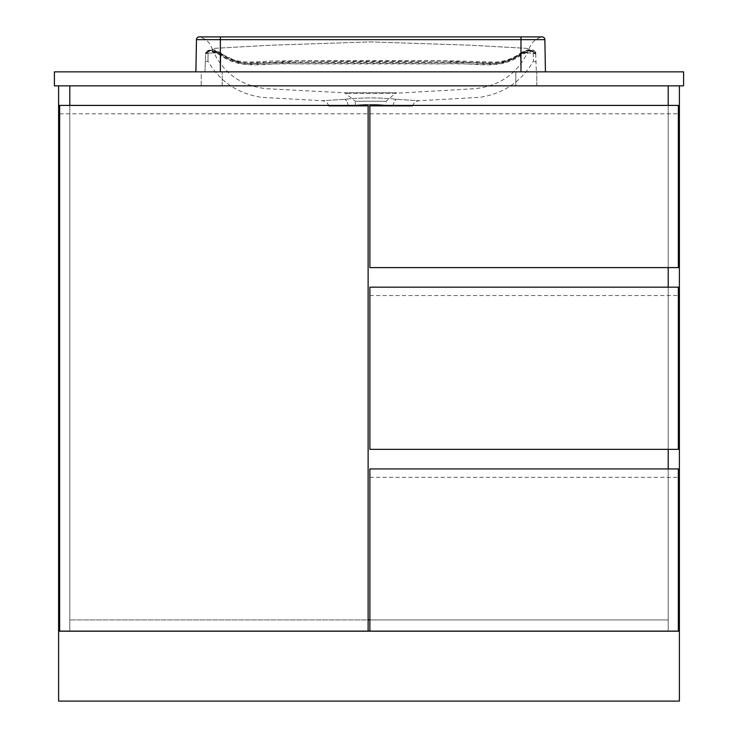 <?xml version="1.0" encoding="UTF-8"?>
<svg xmlns="http://www.w3.org/2000/svg" width="738" height="738" viewBox="0 0 738 738"><rect width="100%" height="100%" fill="white"/><g stroke="black" fill="none" stroke-linecap="round" stroke-linejoin="round"><path stroke-width="0.55" stroke-dasharray="3.69 2.77" d="M668.204 631.119L668.204 85.839L69.796 85.839L69.796 631.119L668.204 631.119L668.204 85.839L69.796 85.839L69.796 631.119L668.204 631.119L668.204 85.839L679.394 85.839L679.394 631.119L668.204 631.119L668.204 468.934L668.204 619.938L69.796 619.938L69.796 631.119L58.606 631.119L58.606 85.839L69.796 85.839L69.796 631.119L59.658 631.119L668.204 631.119L668.204 619.938L668.204 631.119L369.876 631.119L668.204 631.119M58.606 85.839L69.796 85.839L69.796 631.119L69.796 619.938L668.204 619.938L668.204 85.839L679.394 85.839M668.204 449.359L668.204 287.174L668.204 449.359M668.204 267.599L668.204 105.414L668.204 267.599M369.876 619.938L668.204 619.938L369.876 619.938M668.204 85.839L69.796 85.839L668.204 85.839M368.124 631.119L368.124 105.414L59.658 105.414L59.658 631.119M59.658 113.8L368.124 113.8M369.876 105.414L369.876 267.599L678.342 267.599L678.342 105.414L369.876 105.414M369.876 113.8L678.342 113.8M679.394 631.193L679.394 701.1L58.606 701.1L58.606 631.193L679.394 631.193M678.342 631.119L678.342 468.934L369.876 468.934L369.876 631.119M369.876 477.32L678.342 477.32M369.876 287.174L369.876 449.359L678.342 449.359L678.342 287.174L369.876 287.174M369.876 295.56L678.342 295.56M683.591 71.854L683.591 85.839L54.409 85.839L54.409 71.854L683.591 71.854M201.216 85.839L536.784 85.839L201.216 85.839L201.216 71.854L222.193 71.854L201.216 71.854L201.216 85.839M515.807 71.854L222.193 71.854L536.784 71.854L515.807 71.854L515.807 85.839L515.807 71.854M536.784 85.839L536.784 71.854L536.784 85.839M199.389 36.9L520.973 36.9L199.389 36.9C206.031 38.616 210.404 42.952 212.516 49.898C213.577 49.898 210.533 49.243 215.062 48.311L271.621 45.175L370.67 41.9L469.719 45.175L526.277 48.311C530.797 49.243 527.762 49.898 528.823 49.898C518.03 73.44 499.737 86.383 473.953 88.745L395.513 93.274L345.827 93.274L395.513 93.274L386.048 101.217L386.048 106.106L355.292 106.106L355.292 101.217L386.048 101.217L355.292 101.217L344.591 92.794L396.749 92.794L344.591 92.794L267.387 88.745C241.594 86.383 223.31 73.44 212.516 49.898C213.577 49.898 210.533 49.243 215.062 48.311L271.621 45.175L370.67 41.9L469.719 45.175L526.277 48.311C530.797 49.243 527.762 49.898 528.823 49.898C530.936 42.952 535.308 38.616 541.941 36.9M328.724 106.106L348.17 106.106C363.17 103.892 378.17 103.892 393.169 106.106L328.724 106.106C327.986 103.034 325.845 101.244 322.285 100.719L344.738 99.326C362.035 97.471 379.323 97.471 396.601 99.326L419.055 100.719L396.601 99.326C379.314 97.471 362.017 97.471 344.738 99.326L322.285 100.719L261.436 97.324C237.876 93.708 220.053 81.687 207.95 61.263L208.07 53.118L218.227 52.85C212.12 49.852 208.762 49.88 208.134 52.924L208.107 52.924C208.568 49.215 212.369 49.178 219.5 52.804L208.079 53.108L207.95 61.263L205.33 61.9M219.703 52.933L221.52 54.049C229.011 59.381 237.295 62.324 246.391 62.887C329.259 60.913 412.108 60.913 494.949 62.887C504.026 62.324 512.32 59.381 519.81 54.049L521.84 52.804C528.971 49.178 532.771 49.215 533.233 52.924L521.637 52.933M535.723 53.828L536.351 71.854L535.723 53.828L533.27 53.118L533.389 61.263L533.205 52.924C532.596 49.88 529.238 49.852 523.113 52.85L533.223 53.136M412.616 106.106L393.169 106.106L412.616 106.106C413.345 103.034 415.494 101.244 419.055 100.719L479.894 97.324C503.454 93.708 521.286 81.687 533.389 61.263L536 61.9M545.437 71.854L220.358 71.854L545.437 71.854L544.875 39.649A2.795 2.795 0 0 0 542.079 36.9L199.26 36.9M220.367 71.854L220.367 39.649L196.456 39.649L195.902 71.854L220.367 71.854L195.902 71.854M208.07 53.33A1.402 1.199 2 0 0 205.607 54.059L204.989 71.854L220.358 71.854L204.989 71.854L205.616 53.828C206.428 50.701 210.385 50.664 217.498 53.736L220.92 55.59C242.701 71.457 270.311 61.558 294.868 63.892L446.379 63.892C470.955 61.531 498.464 71.503 520.41 55.59L523.842 53.736C530.963 50.664 534.921 50.701 535.714 53.828L535.733 54.059A1.402 1.199 -2 0 0 533.27 53.33M533.233 52.961A1.402 1.153 178 0 1 535.714 53.625C534.912 50.073 530.484 50.092 522.43 53.68L520.391 54.833C498.279 70.313 470.909 59.87 446.287 61.854L294.739 61.863C270.154 59.962 242.544 70.202 220.948 54.833L218.9 53.68C210.856 50.092 206.428 50.073 205.625 53.625A1.402 1.153 2 0 1 208.107 52.961M355.292 106.106L386.048 106.106M348.17 106.106L393.169 106.106C378.179 103.892 363.179 103.892 348.17 106.106A6.993 3.736 83.8 0 0 344.738 99.326A6.993 3.736 83.8 0 1 348.17 106.106M522.882 52.988L519.829 54.806C512.052 60.405 503.381 63.551 493.833 64.243C411.721 63.219 329.609 63.219 247.507 64.243C237.95 63.551 229.287 60.405 221.511 54.806L218.457 52.988M393.169 106.106A6.993 3.736 96.2 0 1 396.601 99.326A6.993 3.736 96.2 0 0 393.169 106.106M533.26 53.108L535.733 54.059M523.842 53.736L522.864 52.564C529.985 47.832 537.043 51.374 535.714 53.763M519.829 54.806L520.41 55.59L520.982 71.854L520.391 54.833L519.81 54.049M221.511 54.806L220.92 55.59L220.358 71.854L220.948 54.833L221.52 54.049M522.43 53.68L521.535 52.536C525.262 50.212 534.349 46.918 535.714 53.625M217.498 53.736L218.476 52.564L239.084 62.398L247.525 63.431L291.224 62.536L429.036 62.61C448.003 62.287 469.608 62.564 493.851 63.431C503.27 62.951 511.858 59.962 519.635 54.483L522.864 52.564M208.079 53.108L205.625 53.763C205.496 49.741 209.776 49.335 218.476 52.564M218.9 53.68L219.804 52.536C213.171 48.154 208.448 48.523 205.625 53.625M208.07 53.118L205.616 53.828M222.193 85.839L222.193 71.854L222.193 85.839M345.587 92.794A2.094 2.02 90.2 0 1 346.786 93.283M395.752 92.794A2.094 2.02 -90.2 0 0 394.553 93.283M220.367 36.9L220.367 39.649L520.973 39.649L520.973 71.854M520.973 36.9L520.973 39.649L544.875 39.649A2.795 2.795 0 0 0 542.079 36.9M219.804 52.536L221.723 53.717C236.695 65.276 255.302 61.448 271.436 61.088L297.322 60.507L443.289 60.507L494.967 62.093C503.953 61.706 512.172 58.92 519.617 53.717L521.535 52.536"/><path stroke-width="1.11" d="M69.796 85.839L69.796 105.414L69.796 85.839M679.394 85.839L679.394 631.119L678.342 631.119L678.342 468.934L369.876 468.934L369.876 631.119L368.124 631.119L368.124 105.414L59.658 105.414L59.658 631.119L58.606 631.119L58.606 85.839M668.204 468.934L668.204 449.359L668.204 468.934M668.204 287.174L668.204 267.599L668.204 287.174M668.204 105.414L668.204 85.839L668.204 105.414M368.124 619.938L369.876 619.938L368.124 619.938M59.658 631.119L368.124 631.119M369.876 105.414L369.876 267.599L678.342 267.599L678.342 105.414L369.876 105.414M679.394 631.193L679.394 701.1L58.606 701.1L58.606 631.193L679.394 631.193M369.876 631.119L678.342 631.119M369.876 287.174L369.876 449.359L678.342 449.359L678.342 287.174L369.876 287.174M683.591 71.854L683.591 85.839L54.409 85.839L54.409 71.854L683.591 71.854M541.941 36.9L520.973 36.9L541.941 36.9M195.902 71.854L196.456 39.649A2.795 2.795 0 0 1 199.26 36.9L542.079 36.9A2.795 2.795 0 0 1 544.875 39.649L545.437 71.854M196.456 39.649A2.795 2.795 0 0 1 199.26 36.9A2.795 2.795 0 0 0 196.456 39.649L220.367 39.649L220.367 71.854M520.973 71.854L520.973 39.649L220.367 39.649L220.367 36.9M544.875 39.649L520.973 39.649L520.973 36.9"/></g></svg>
